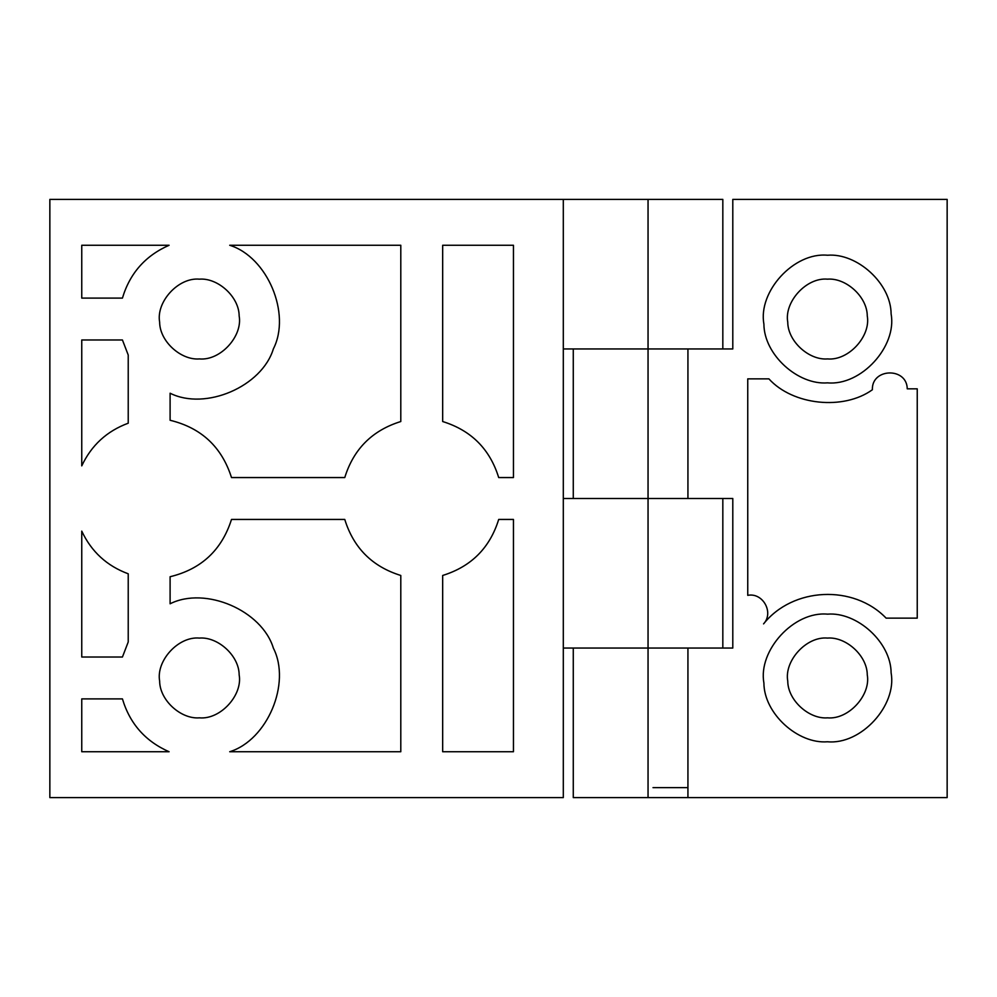 <?xml version="1.0" encoding="UTF-8"?>
<svg xmlns="http://www.w3.org/2000/svg" width="997" height="997" viewBox="0 0 997 997"><rect width="100%" height="100%" fill="white"/><g stroke="black" fill="none" stroke-linecap="round" stroke-linejoin="round"><path stroke-width="1.5" d="M827.51 358.92C809.103 360.44 787.817 341.373 787.755 322.168C784.041 301.954 806.386 277.178 827.51 279.16C845.917 277.64 867.203 296.707 867.265 315.912C870.979 336.126 848.634 360.902 827.51 358.92C848.634 360.902 870.979 336.126 867.265 315.912M787.755 322.168C784.041 301.954 806.386 277.178 827.51 279.16M199.4 358.92C180.993 360.44 159.707 341.373 159.645 322.168C155.931 301.954 178.276 277.178 199.4 279.16C217.807 277.64 239.093 296.707 239.155 315.912C242.869 336.126 220.524 360.902 199.4 358.92M827.51 717.84C809.103 719.36 787.817 700.293 787.755 681.088C784.041 660.874 806.386 636.098 827.51 638.08C845.917 636.56 867.203 655.627 867.265 674.832C870.979 695.046 848.634 719.822 827.51 717.84C848.634 719.822 870.979 695.046 867.265 674.832M787.755 681.088C784.041 660.874 806.386 636.098 827.51 638.08M652.998 787.63L687.93 787.63M199.4 717.84C180.993 719.36 159.707 700.293 159.645 681.088C155.931 660.874 178.276 636.098 199.4 638.08C217.807 636.56 239.093 655.627 239.155 674.832C242.869 695.046 220.524 719.822 199.4 717.84M891.119 672.95C897.063 705.29 861.308 744.946 827.51 741.768C798.061 744.198 764.001 713.702 763.901 682.97C757.957 650.63 793.712 610.974 827.51 614.152C856.959 611.722 891.019 642.218 891.119 672.95C891.019 642.218 856.959 611.722 827.51 614.152M827.51 741.768C798.061 744.198 764.001 713.702 763.901 682.97M891.119 314.03C897.063 346.37 861.308 386.026 827.51 382.848C798.061 385.278 764.001 354.782 763.901 324.05C757.957 291.71 793.712 252.054 827.51 255.232C856.959 252.802 891.019 283.298 891.119 314.03C891.019 283.298 856.959 252.802 827.51 255.232M827.51 382.848C798.061 385.278 764.001 354.782 763.901 324.05M907.245 388.83C906.946 367.033 871.503 367.98 872.375 389.752C871.503 367.98 906.946 367.033 907.245 388.83L917.24 388.83L917.24 618.14L886.121 618.14C853.519 584.279 792.864 587.121 763.565 623.885C774.171 612.632 762.904 592.305 747.75 595.346L747.75 378.86L768.899 378.86C792.852 405.268 843.437 410.602 872.375 389.752C843.437 410.602 792.852 405.268 768.899 378.86M732.795 648.05L732.795 498.5L573.275 498.5L573.275 348.95L732.795 348.95L732.795 199.4L947.15 199.4L947.15 797.6L687.93 797.6L687.93 648.05L732.795 648.05M687.93 797.6L573.275 797.6L573.275 648.05L687.93 648.05M687.93 498.5L687.93 348.95M442.668 421.532C471.182 430.38 489.851 449.049 498.699 477.563C489.851 449.049 471.182 430.38 442.668 421.532L442.668 245.262L513.455 245.262L513.455 477.563L498.699 477.563M498.699 519.437C489.851 547.951 471.182 566.62 442.668 575.468L442.668 751.738L513.455 751.738L513.455 519.437L498.699 519.437C489.851 547.951 471.182 566.62 442.668 575.468M400.794 575.468C372.28 566.62 353.611 547.951 344.763 519.437L231.503 519.437C221.77 550.045 201.307 569.15 170.101 576.727L170.101 603.783C205.357 586.074 261.949 610.388 273.377 648.15C291.323 683.294 267.395 740.048 229.709 751.738L400.794 751.738L400.794 575.468C372.28 566.62 353.611 547.951 344.763 519.437M231.503 519.437C221.77 550.045 201.307 569.15 170.101 576.727M344.763 477.563C353.611 449.049 372.28 430.38 400.794 421.532L400.794 245.262L229.709 245.262C267.395 256.952 291.323 313.706 273.377 348.85C261.949 386.612 205.357 410.926 170.101 393.217L170.101 420.273C201.307 427.85 221.77 446.955 231.503 477.563L344.763 477.563C353.611 449.049 372.28 430.38 400.794 421.532M170.101 420.273C201.307 427.85 221.77 446.955 231.503 477.563M128.227 573.798C106.903 565.922 91.412 551.702 81.754 531.127C91.412 551.702 106.903 565.922 128.227 573.798L128.227 641.968L122.432 657.023L81.754 657.023L81.754 531.127M169.091 751.738C145.4 741.319 129.847 723.697 122.432 698.897C129.847 723.697 145.4 741.319 169.091 751.738L81.754 751.738L81.754 698.897L122.432 698.897M122.432 298.103C129.847 273.303 145.4 255.681 169.091 245.262L81.754 245.262L81.754 298.103L122.432 298.103C129.847 273.303 145.4 255.681 169.091 245.262M81.754 465.873C91.412 445.298 106.903 431.078 128.227 423.202L128.227 355.032L122.432 339.977L81.754 339.977L81.754 465.873C91.412 445.298 106.903 431.078 128.227 423.202M563.305 348.95L648.05 348.95L648.05 199.4L722.825 199.4L722.825 348.95M563.305 648.05L648.05 648.05L648.05 498.5L563.305 498.5M563.305 199.4L563.305 797.6L49.85 797.6L49.85 199.4L648.05 199.4M722.825 648.05L722.825 498.5M648.05 498.5L648.05 348.95M648.05 797.6L648.05 648.05"/></g></svg>
